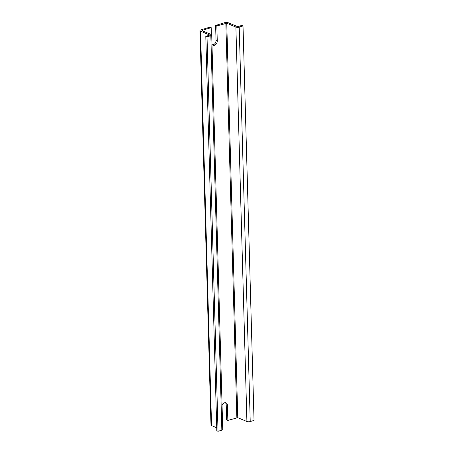 <?xml version="1.0" encoding="UTF-8"?>
<svg xmlns="http://www.w3.org/2000/svg" width="454" height="454" viewBox="0 0 454 454"><rect width="100%" height="100%" fill="white"/><g stroke="black" fill="none" stroke-linecap="round" stroke-linejoin="round"><path stroke-width="0.68" d="M215.616 25.424L216.036 40.474L217.262 40.985L216.842 25.935L215.616 25.424L224.617 22.7A2.628 0.919 178.4 0 1 228.305 22.757L237.022 26.406A1.05 0.369 178.4 0 0 238.498 26.428L241.789 25.435L243.015 25.946L254.03 420.41L250.228 421.562A2.361 0.829 178.4 0 1 246.908 421.505L237.777 417.691L227.857 420.398L227.437 405.343A3.609 2.667 112.7 0 0 226.001 402.868A3.609 2.667 112.7 0 0 222.063 405.382M212.472 44.815A3.609 2.667 112.7 0 0 216.036 40.474M211.973 44.174A3.609 2.667 112.7 0 0 213.039 45.173A3.609 2.667 112.7 0 0 215.9 44.373A3.609 2.667 112.7 0 0 217.262 40.985M211.377 34.595L211.184 27.643L202.183 30.367L202.195 30.741M243.015 25.946L239.207 27.098A2.361 0.829 178.4 0 1 235.887 27.047L226.762 23.228L216.842 25.935M202.183 30.367L202.081 30.696L211.206 34.51A2.361 0.829 178.4 0 1 211.717 35.009A2.361 0.829 178.4 0 1 210.821 35.684L207.018 36.836L205.793 36.326L209.084 35.333A1.05 0.369 178.4 0 0 209.481 35.026A1.05 0.369 178.4 0 0 209.254 34.81L200.537 31.161A2.628 0.919 178.4 0 1 199.97 30.611A2.628 0.919 178.4 0 1 200.963 29.856L209.964 27.132L211.184 27.643M227.857 420.398L226.637 419.888L226.217 404.832A3.609 2.667 112.7 0 0 225.349 402.715M200.537 31.161L211.553 425.625A2.628 0.919 178.4 0 1 210.985 425.075L199.97 30.611M211.553 425.625L216.728 427.787M205.793 36.326L216.813 430.789L218.034 431.3L221.841 430.148A2.361 0.829 178.4 0 0 222.738 429.467L211.717 35.009M207.018 36.836L218.034 431.3M225.842 23.211L236.857 417.674M226.217 404.832L227.437 405.343M239.207 27.098L250.228 421.562M235.887 27.047L246.908 421.505M226.762 23.228L237.777 417.691M209.254 34.81L209.271 35.259M210.821 35.684L221.841 430.148"/></g></svg>
